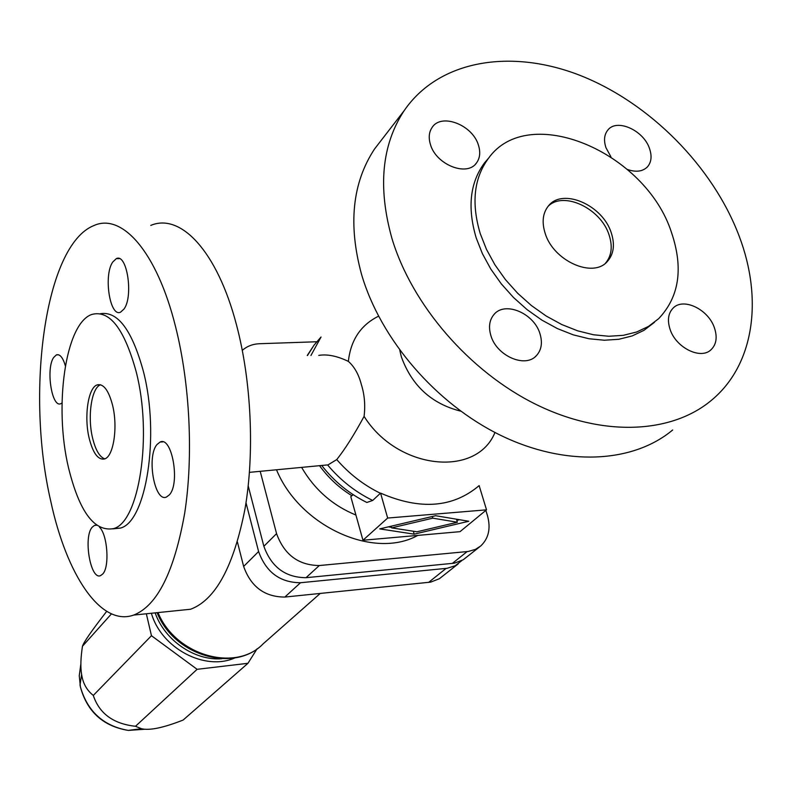<?xml version="1.0" encoding="UTF-8"?>
<svg xmlns="http://www.w3.org/2000/svg" width="792" height="792" viewBox="0 0 792 792"><rect width="100%" height="100%" fill="white"/><g stroke="black" fill="none" stroke-linecap="round" stroke-linejoin="round"><path stroke-width="1.19" d="M104.791 458.865C99.594 456.994 95.525 450.044 92.575 438.016C87.318 416.622 91.526 387.605 100.574 384.773L97.109 384.922C103.415 383.368 108.563 390.11 112.553 405.167C118.058 426.987 113.573 456.489 104.653 458.924C98.188 460.271 93.02 453.361 89.159 438.204C83.912 416.79 88.09 387.753 97.109 384.922M316.84 341.758L259.608 343.718C252.747 344.015 246.985 346.223 242.322 350.361M260.202 471.329L276.566 533.64C284.219 554.667 298.475 565.3 319.315 565.538L468.23 551.47L475.438 549.391L480.685 546.015C488.664 538.471 490.931 528.383 487.496 515.76L485.852 510.385M605.504 263.172C611.632 255.885 612.82 246.47 609.078 234.957C600.91 208.573 563.666 190.773 548.203 206.207M611.266 232.838C602.712 205.049 562.518 187.546 548.45 205.91C542.768 212.969 541.659 222.067 545.124 233.204C553.252 260.875 593.02 278.675 607.375 261.449C613.78 254.143 615.077 244.609 611.266 232.838M488.773 157.945L484.516 162.875C469.983 182.576 467.211 207.603 476.21 237.946L482.407 253.678L490.832 269.112L501.277 283.833L513.483 297.475L527.155 309.682L541.936 320.146L557.439 328.601L573.279 334.858L589.04 338.758L604.355 340.233L618.829 339.283L632.125 335.947L643.946 330.353L654.469 322.295M480.229 233.571L486.466 249.351L494.931 264.825L505.425 279.596L517.691 293.288L531.402 305.544L546.232 316.048L561.795 324.552L577.675 330.838L593.495 334.768L608.84 336.263L623.344 335.323L636.679 331.997L648.519 326.403L658.627 318.701C679.269 296.96 683.565 268.231 671.507 232.511C645.737 151.925 528.383 101.94 488.476 158.321C473.923 178.052 471.181 203.138 480.229 233.571M382.991 138.055L374.537 148.995C352.321 182.744 347.985 224.542 361.548 274.398C380.526 339.313 435.937 403.781 500.643 435.333C565.409 466.854 632.897 463.231 672.656 429.997M739.183 236.174C712.939 166.587 649.955 103.019 580.378 75.517C510.929 48.203 438.758 60.024 404.138 110.692C381.714 144.837 377.655 187.447 391.961 238.511C411.959 305.019 469.31 371.488 535.818 404.326C602.385 437.135 671.269 433.947 711.414 400.326C754.241 365.003 763.231 299.297 739.183 236.174M150.777 225.413C180.428 212.721 217.166 250.826 236.471 324.789C251.43 381.101 254.687 452.658 245.045 508.652C233.729 566.32 215.592 599.851 190.634 609.236L176.497 610.682M50.737 501.128C25.552 393.099 44.55 245.173 93.852 225.581C121.8 212.701 156.816 251.381 175.527 326.561C190.021 383.803 193.505 456.519 184.665 513.335C174.25 571.824 157.261 605.731 133.68 615.077C100.584 626.878 66.469 574.507 50.737 501.128M100.544 313.691C117.83 310.989 132.125 330.254 143.421 371.488C160.123 435.56 146.144 522.116 120.364 528.086L112.711 528.888M136.194 371.775C152.826 435.976 139.006 522.68 113.424 528.64C94.258 531.947 79.259 511.553 68.439 467.468C53.906 406.633 65.191 323.839 91.595 314.523C109.415 309.474 124.285 328.551 136.194 371.775M322.245 465.429L328.037 464.874L336.748 459.588C345.055 449.133 354.173 434.729 364.092 416.374C365.449 405.157 364.518 394.505 361.31 384.407C358.727 374.408 354.42 366.726 348.361 361.38C337.085 355.984 327.225 353.984 318.77 355.39M478.477 145.302C480.625 152.262 479.972 158.133 476.527 162.905C467.141 177.091 435.927 164.706 430.402 144.382C428.413 137.739 428.977 132.096 432.105 127.472C441.312 112.692 472.745 124.938 478.477 145.302M490.852 335.481C488.367 326.947 489.416 319.948 494 314.474C504.92 300.861 534.115 313.266 539.986 333.798C542.678 342.718 541.5 349.975 536.461 355.588C525.363 368.498 496.495 355.905 490.852 335.481M670.082 329.353C667.161 320.295 668.201 313.177 673.2 308.019C683.437 297.277 708.394 309.385 714.424 327.838C717.532 337.204 716.394 344.51 711.018 349.757C700.682 359.994 675.913 347.738 670.082 329.353M610.929 156.816L605.989 147.757C603.593 140.501 604.197 134.61 607.811 130.086C616.77 118.216 643.629 130.254 649.529 148.589C652.083 156.103 651.41 162.172 647.51 166.795C642.738 171.567 636.045 172.458 627.432 169.468M62.014 402.98L60.885 403.653C51.846 408.306 45.688 368.874 53.618 357.529L56.41 354.865C59.915 353.895 62.905 357.548 65.36 365.815M124.047 308.989L120.602 312.157C109.969 317.622 103.346 275.596 112.642 262.152L116.266 258.667C126.908 252.767 133.67 296.069 124.047 308.989M169.33 494.891L166.459 497.049C154.549 502.692 146.362 456.449 157.044 444.47L160.123 442.035C172.003 435.877 180.398 483.516 169.33 494.891M99.515 527.215C107.554 534.729 109.771 566.894 102.762 573.992L100.564 575.626C90.555 580.388 83.12 537.233 92.149 527.244L94.496 525.393L96.565 525.284M364.092 416.374C397.525 469.854 476.596 477.992 494.96 432.472M361.885 499.9L366.864 502.475L372.685 500.455L380.566 493.109C420.126 510.286 452.984 507.781 479.14 485.605L486.526 509.83L387.664 518.047L362.954 540.253L460.033 531.66L486.526 509.83M378.517 316.206C360.796 324.997 350.737 340.055 348.361 361.38M479.358 547.064L463.231 559.756L454.44 563.171L306.019 577.695C285.417 577.517 271.369 567.052 263.865 546.292L248.213 485.942M353.212 494.703L350.787 496.614L362.954 540.253M391.624 527.878L416.929 531.788L457.37 522.235L432.778 518.166L391.624 527.878L391.139 526.205M432.778 518.166L432.293 516.503M457.37 522.235L456.469 519.196M379.724 528.898L435.64 515.711L468.775 521.255L414.176 534.154L379.724 528.898M388.417 526.848L391.466 527.323M414.176 534.154L413.335 531.224M456.816 520.374L459.598 519.72M387.664 518.047L380.566 493.109M246.005 502.772L258.598 551.539C266.033 572.19 280.002 582.585 300.505 582.734L447.183 568.28L455.232 565.736L461.726 560.647M458.182 563.894L439.372 578.724L430.7 582.12L284.843 597.059C264.627 596.98 250.896 586.773 243.639 566.438L237.402 541.946M221.79 658.736C194.713 660.964 164.617 640.332 155.163 612.869M234.976 657.865C205.049 671.418 161.37 648.381 151.381 613.255M146.342 613.78L151.46 635.709L197.109 669.319L247.955 663.3L257.103 648.777M247.955 663.3L183.15 720.037C163.439 727.798 149.549 730.699 141.491 728.719L135.491 726.274L197.109 669.319M135.491 726.274C113.385 723.878 99.327 713.592 93.298 695.435L151.46 635.709M93.298 695.435C87.407 690.773 83.665 684.605 82.071 676.922L81.616 674.517C80.388 667.319 80.675 657.895 82.467 646.232L111.454 613.869M82.467 646.232C83.685 642.233 91.753 630.61 106.682 611.355M276.497 469.775C299.752 526.373 373.814 559.894 417.82 535.402M399.792 350.321L401.376 356.895C411.87 385.753 431.65 403.831 460.697 411.147M318.691 339.758L313.998 345.213L307.474 355.509M307.237 355.509L313.998 345.213L321.037 337.016L310.949 355.469M336.748 459.588C349.272 473.953 363.815 485.189 380.398 493.277M327.631 464.983C340.372 480.2 355.39 492.02 372.685 500.455M319.552 465.686C328.383 477.823 339.125 487.813 351.777 495.653M306.019 577.695L319.315 565.538M263.865 546.292L276.566 533.64M452.272 563.478L467.122 551.598M258.598 551.539L243.639 566.438M300.505 582.734L284.843 597.059M446.094 568.409L428.571 582.427M320.225 593.456L263.192 643.797C235.689 672.705 175.477 655.519 158.024 612.582M145.243 729.224L128.255 730.402C103.425 725.987 87.476 711.483 80.418 686.912L79.249 675.754L80.873 663.914M301.613 467.389C314.563 489.624 332.67 505.514 355.935 515.067M404.138 110.692L374.537 148.995M120.364 528.086L113.424 528.64M475.398 164.211L476.527 162.905M58.558 354.786L56.41 354.865M96.376 525.244L94.496 525.393M366.864 502.475C349.143 493.703 334.095 481.378 321.73 465.478M263.192 643.797C234.541 673.527 173.943 655.895 157.133 612.671M81.616 674.517L80.022 684.941L80.408 686.971C87.179 711.751 103.128 726.224 128.255 730.402L141.491 728.719M646.638 167.666L647.51 166.795M328.037 464.874L249.45 472.349M488.476 158.321L484.516 162.875M710.107 350.5L711.018 349.757M162.865 441.867L160.123 442.035M607.375 261.449L605.88 262.865M535.184 356.766L536.461 355.588M190.634 609.236L133.68 615.077M119.305 258.637L116.266 258.667"/></g></svg>

